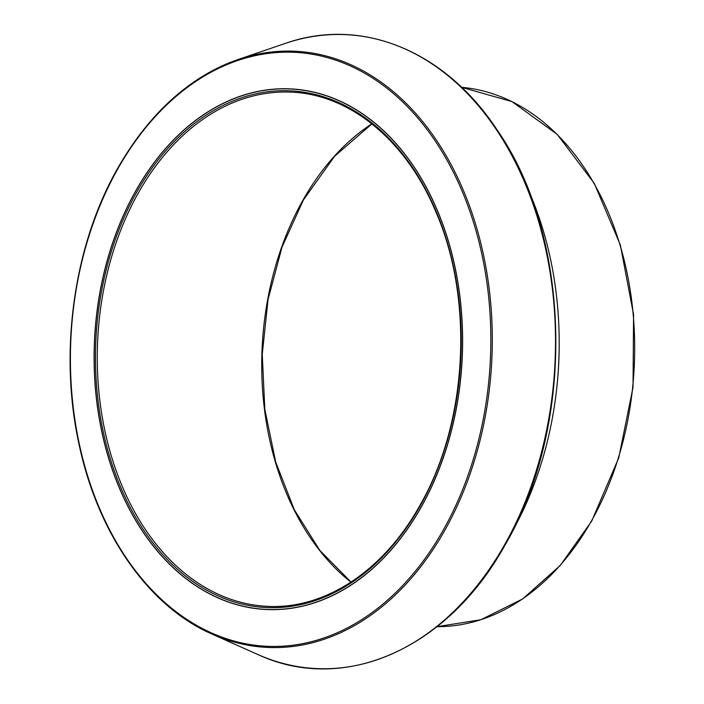 <?xml version="1.0" encoding="UTF-8"?>
<svg xmlns="http://www.w3.org/2000/svg" width="704" height="704" viewBox="0 0 704 704"><rect width="100%" height="100%" fill="white"/><g stroke="black" fill="none" stroke-linecap="round" stroke-linejoin="round"><path stroke-width="1.06" d="M513.075 530.042A295.486 208.727 -87.4 0 0 528.563 190.476M350.935 582.146A257.365 181.799 92.6 0 1 303.01 200.086A257.365 181.799 92.6 0 1 371.835 123.825M138.556 192.588A257.365 181.799 -87.4 0 0 112.323 459.246A257.365 181.799 -87.4 0 0 267.529 606.338C324.773 609.523 383.24 571.067 419.54 506.044C468.16 422.488 474.478 297.299 434.544 208.833C404.58 139.128 349.122 94.195 290.972 92.145A257.365 181.799 -87.4 0 0 138.556 192.588M419.742 506.634A258.632 182.697 92.6 0 1 162.351 554.233A258.632 182.697 92.6 0 1 136.963 191.77A258.632 182.697 92.6 0 1 394.354 144.17A258.632 182.697 92.6 0 1 419.742 506.634M135.951 190.643A260.489 183.999 -87.4 0 0 161.524 555.702A260.489 183.999 -87.4 0 0 420.754 507.76A260.489 183.999 -87.4 0 0 395.182 142.701A260.489 183.999 -87.4 0 0 135.951 190.643M420.816 507.822A260.594 184.078 92.6 0 1 161.48 555.79A260.594 184.078 92.6 0 1 135.898 190.573A260.594 184.078 92.6 0 1 395.243 142.613A260.594 184.078 92.6 0 1 420.816 507.822M118.105 168.344A297.299 210.003 -87.4 0 0 147.286 584.98A297.299 210.003 -87.4 0 0 443.15 530.27A297.299 210.003 -87.4 0 0 413.97 113.626A297.299 210.003 -87.4 0 0 118.105 168.344M444.426 530.974A298.408 210.795 92.6 0 1 211.886 634.014L257.347 654.306A317.302 224.136 -87.4 0 0 504.61 544.746A317.302 224.136 -87.4 0 0 523.01 178.543A317.302 224.136 -87.4 0 0 285.199 43.446L238.084 59.523A298.408 210.795 92.6 0 1 461.736 186.569A298.408 210.795 92.6 0 1 444.426 530.974M437.026 626.674A270.072 190.775 -87.4 0 0 591.351 521.136A270.072 190.775 -87.4 0 0 619.986 244.913A270.072 190.775 -87.4 0 0 461.622 87.322L511.94 101.587L557.251 134.42L594.273 183.392L620.33 244.939L633.574 314.6L633.028 387.314L618.754 457.82L591.765 520.986L560.278 565.444L522.641 598.954L480.832 619.74L437.026 626.674M559.196 343.983A270.072 190.775 92.6 0 1 557.55 379.958M118.158 167.693A298.408 210.795 92.6 0 1 238.084 59.523C189.693 76.727 149.653 112.834 117.955 167.825C73.902 244.552 58.758 351.278 78.83 443.318C97.407 533.086 148.465 606.373 211.886 634.014M351.032 582.085L319.818 550.396L294.307 509.74L275.686 462.009L264.827 409.402L262.249 354.358L268.066 299.429L282.005 247.148L303.424 199.936L334.611 156.244L371.923 123.895M285.199 43.446C361.302 16.482 444.893 50.609 496.954 129.686C572.053 237.01 575.802 424.908 505.27 544.641C447.999 648.754 344.018 694.892 257.347 654.306"/></g></svg>
